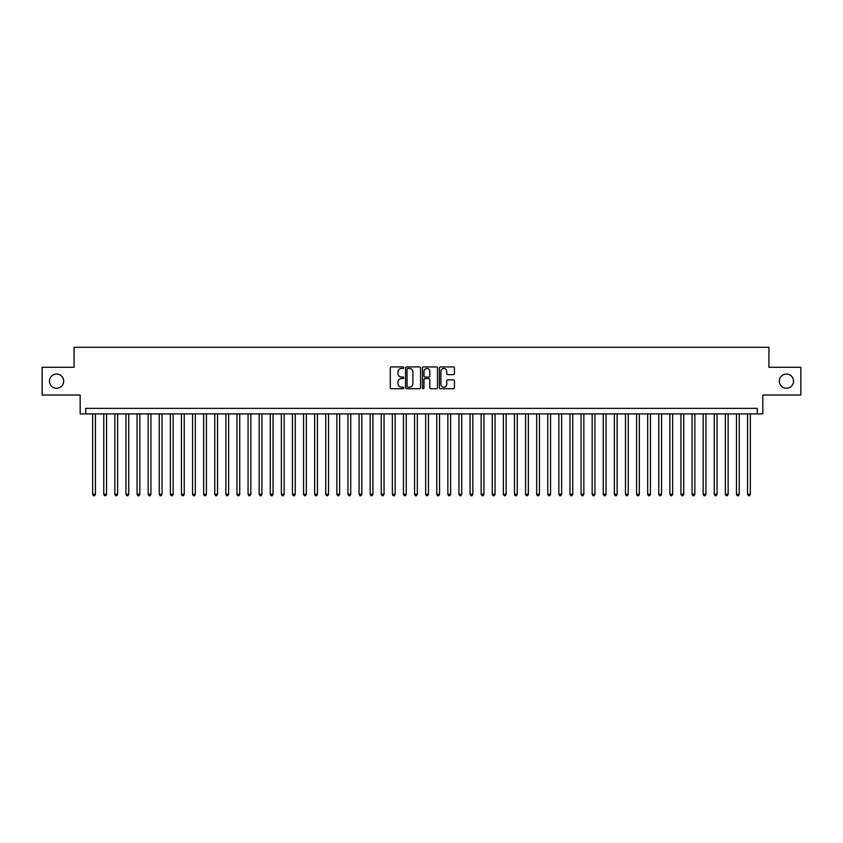 <?xml version="1.0" encoding="UTF-8"?>
<svg xmlns="http://www.w3.org/2000/svg" width="843" height="843" viewBox="0 0 843 843"><rect width="100%" height="100%" fill="white"/><g stroke="black" fill="none" stroke-linecap="round" stroke-linejoin="round"><path stroke-width="1.26" d="M403.744 367.685A0.759 0.759 0 0 0 402.975 366.926L391.405 366.926A1.085 1.085 0 0 0 390.309 368.012L390.309 387.622A1.085 1.085 0 0 0 391.405 388.718L402.975 388.718A0.759 0.759 0 0 0 403.744 387.949A0.759 0.759 0 0 0 402.975 387.19L401.479 387.19A3.488 3.488 0 0 1 397.991 383.702L397.991 382.069A3.488 3.488 0 0 1 401.479 378.581L402.975 378.581A0.759 0.759 0 0 0 403.744 377.822A0.759 0.759 0 0 0 402.975 377.053L401.479 377.053A3.488 3.488 0 0 1 397.991 373.575L397.991 371.942A3.488 3.488 0 0 1 401.479 368.454L402.975 368.454A0.759 0.759 0 0 0 403.744 367.685M779.311 381.152A7.102 7.102 0 0 0 786.424 388.254A7.102 7.102 0 0 0 793.526 381.152A7.102 7.102 0 0 0 786.424 374.05A7.102 7.102 0 0 0 779.311 381.152M49.474 381.152A7.102 7.102 0 0 0 56.576 388.254A7.102 7.102 0 0 0 63.689 381.152A7.102 7.102 0 0 0 56.576 374.05A7.102 7.102 0 0 0 49.474 381.152M453.344 374.608A1.085 1.085 0 0 0 454.43 373.512L454.43 368.012A1.085 1.085 0 0 0 453.344 366.926L440.489 366.926A1.085 1.085 0 0 0 439.393 368.012L439.393 387.622A1.085 1.085 0 0 0 440.489 388.718L453.344 388.718A1.085 1.085 0 0 0 454.43 387.622L454.43 380.983A1.085 1.085 0 0 0 453.344 379.887L447.844 379.887A1.085 1.085 0 0 0 446.748 380.983L446.748 384.282A2.919 2.919 0 0 1 443.839 387.19A2.919 2.919 0 0 1 440.921 384.282L440.921 371.363A2.919 2.919 0 0 1 443.839 368.454A2.919 2.919 0 0 1 446.748 371.363L446.748 373.512A1.085 1.085 0 0 0 447.844 374.608L453.344 374.608M757.277 413.892L762.831 413.892L762.831 395.03L800.85 395.03L800.85 367.274L768.932 367.274L768.932 347.295L74.068 347.295L74.068 367.274L42.15 367.274L42.15 395.03L80.169 395.03L80.169 413.892L757.277 413.892L757.277 408.349L85.723 408.349L85.723 413.892M420.552 368.012A1.085 1.085 0 0 0 419.456 366.926L406.6 366.926A1.085 1.085 0 0 0 405.515 368.012L405.515 387.622A1.085 1.085 0 0 0 406.6 388.718L419.456 388.718A1.085 1.085 0 0 0 420.552 387.622L420.552 368.012M423.544 366.926L436.4 366.926A1.085 1.085 0 0 1 437.485 368.012L437.485 387.622A1.085 1.085 0 0 1 436.4 388.718L430.899 388.718A1.085 1.085 0 0 1 429.804 387.622L429.804 379.677A1.085 1.085 0 0 0 428.718 378.581L425.072 378.581A1.085 1.085 0 0 0 423.976 379.677L423.976 387.949A0.759 0.759 0 0 1 423.218 388.718A0.759 0.759 0 0 1 422.448 387.949L422.448 368.012A1.085 1.085 0 0 1 423.544 366.926M407.801 368.454A0.759 0.759 0 0 0 407.032 369.213L407.032 386.431A0.759 0.759 0 0 0 407.801 387.19L409.382 387.19A3.488 3.488 0 0 0 412.87 383.702L412.87 371.942A3.488 3.488 0 0 0 409.382 368.454L407.801 368.454M429.804 371.415A2.919 2.919 0 0 0 426.895 368.507A2.919 2.919 0 0 0 423.976 371.415L423.976 375.967A1.085 1.085 0 0 0 425.072 377.053L428.718 377.053A1.085 1.085 0 0 0 429.804 375.967L429.804 371.415M92.656 413.892L92.656 494.261L95.428 494.261L95.428 413.892M95.428 494.261L94.595 495.705L93.489 495.705L92.656 494.261M103.752 413.892L103.752 494.261L106.534 494.261L106.534 413.892M106.534 494.261L105.702 495.705L104.585 495.705L103.752 494.261M114.859 413.892L114.859 494.261L117.63 494.261L117.63 413.892M117.63 494.261L116.798 495.705L115.691 495.705L114.859 494.261M125.955 413.892L125.955 494.261L128.737 494.261L128.737 413.892M128.737 494.261L127.904 495.705L126.787 495.705L125.955 494.261M137.061 413.892L137.061 494.261L139.833 494.261L139.833 413.892M139.833 494.261L139 495.705L137.894 495.705L137.061 494.261M148.157 413.892L148.157 494.261L150.929 494.261L150.929 413.892M150.929 494.261L150.096 495.705L148.99 495.705L148.157 494.261M159.253 413.892L159.253 494.261L162.035 494.261L162.035 413.892M162.035 494.261L161.203 495.705L160.086 495.705L159.253 494.261M170.36 413.892L170.36 494.261L173.131 494.261L173.131 413.892M173.131 494.261L172.299 495.705L171.192 495.705L170.36 494.261M181.456 413.892L181.456 494.261L184.238 494.261L184.238 413.892M184.238 494.261L183.405 495.705L182.288 495.705L181.456 494.261M192.562 413.892L192.562 494.261L195.334 494.261L195.334 413.892M195.334 494.261L194.501 495.705L193.395 495.705L192.562 494.261M203.658 413.892L203.658 494.261L206.43 494.261L206.43 413.892M206.43 494.261L205.597 495.705L204.491 495.705L203.658 494.261M214.754 413.892L214.754 494.261L217.536 494.261L217.536 413.892M217.536 494.261L216.704 495.705L215.587 495.705L214.754 494.261M225.861 413.892L225.861 494.261L228.632 494.261L228.632 413.892M228.632 494.261L227.8 495.705L226.693 495.705L225.861 494.261M236.957 413.892L236.957 494.261L239.739 494.261L239.739 413.892M239.739 494.261L238.906 495.705L237.789 495.705L236.957 494.261M248.063 413.892L248.063 494.261L250.835 494.261L250.835 413.892M250.835 494.261L250.002 495.705L248.896 495.705L248.063 494.261M259.159 413.892L259.159 494.261L261.931 494.261L261.931 413.892M261.931 494.261L261.098 495.705L259.992 495.705L259.159 494.261M270.255 413.892L270.255 494.261L273.037 494.261L273.037 413.892M273.037 494.261L272.205 495.705L271.088 495.705L270.255 494.261M281.362 413.892L281.362 494.261L284.133 494.261L284.133 413.892M284.133 494.261L283.301 495.705L282.194 495.705L281.362 494.261M292.458 413.892L292.458 494.261L295.24 494.261L295.24 413.892M295.24 494.261L294.407 495.705L293.29 495.705L292.458 494.261M303.564 413.892L303.564 494.261L306.336 494.261L306.336 413.892M306.336 494.261L305.503 495.705L304.397 495.705L303.564 494.261M314.66 413.892L314.66 494.261L317.432 494.261L317.432 413.892M317.432 494.261L316.599 495.705L315.493 495.705L314.66 494.261M325.756 413.892L325.756 494.261L328.538 494.261L328.538 413.892M328.538 494.261L327.706 495.705L326.589 495.705L325.756 494.261M336.863 413.892L336.863 494.261L339.634 494.261L339.634 413.892M339.634 494.261L338.802 495.705L337.695 495.705L336.863 494.261M347.959 413.892L347.959 494.261L350.741 494.261L350.741 413.892M350.741 494.261L349.908 495.705L348.791 495.705L347.959 494.261M359.065 413.892L359.065 494.261L361.837 494.261L361.837 413.892M361.837 494.261L361.004 495.705L359.898 495.705L359.065 494.261M370.161 413.892L370.161 494.261L372.933 494.261L372.933 413.892M372.933 494.261L372.1 495.705L370.994 495.705L370.161 494.261M381.257 413.892L381.257 494.261L384.039 494.261L384.039 413.892M384.039 494.261L383.207 495.705L382.09 495.705L381.257 494.261M392.364 413.892L392.364 494.261L395.135 494.261L395.135 413.892M395.135 494.261L394.303 495.705L393.196 495.705L392.364 494.261M403.46 413.892L403.46 494.261L406.242 494.261L406.242 413.892M406.242 494.261L405.409 495.705L404.292 495.705L403.46 494.261M414.566 413.892L414.566 494.261L417.338 494.261L417.338 413.892M417.338 494.261L416.505 495.705L415.399 495.705L414.566 494.261M425.662 413.892L425.662 494.261L428.434 494.261L428.434 413.892M428.434 494.261L427.601 495.705L426.495 495.705L425.662 494.261M436.758 413.892L436.758 494.261L439.54 494.261L439.54 413.892M439.54 494.261L438.708 495.705L437.591 495.705L436.758 494.261M447.865 413.892L447.865 494.261L450.636 494.261L450.636 413.892M450.636 494.261L449.804 495.705L448.697 495.705L447.865 494.261M458.961 413.892L458.961 494.261L461.743 494.261L461.743 413.892M461.743 494.261L460.91 495.705L459.793 495.705L458.961 494.261M470.067 413.892L470.067 494.261L472.839 494.261L472.839 413.892M472.839 494.261L472.006 495.705L470.9 495.705L470.067 494.261M481.163 413.892L481.163 494.261L483.935 494.261L483.935 413.892M483.935 494.261L483.102 495.705L481.996 495.705L481.163 494.261M492.259 413.892L492.259 494.261L495.041 494.261L495.041 413.892M495.041 494.261L494.209 495.705L493.092 495.705L492.259 494.261M503.366 413.892L503.366 494.261L506.137 494.261L506.137 413.892M506.137 494.261L505.305 495.705L504.198 495.705L503.366 494.261M514.462 413.892L514.462 494.261L517.244 494.261L517.244 413.892M517.244 494.261L516.411 495.705L515.294 495.705L514.462 494.261M525.568 413.892L525.568 494.261L528.34 494.261L528.34 413.892M528.34 494.261L527.507 495.705L526.401 495.705L525.568 494.261M536.664 413.892L536.664 494.261L539.436 494.261L539.436 413.892M539.436 494.261L538.603 495.705L537.497 495.705L536.664 494.261M547.76 413.892L547.76 494.261L550.542 494.261L550.542 413.892M550.542 494.261L549.71 495.705L548.593 495.705L547.76 494.261M558.867 413.892L558.867 494.261L561.638 494.261L561.638 413.892M561.638 494.261L560.806 495.705L559.699 495.705L558.867 494.261M569.963 413.892L569.963 494.261L572.745 494.261L572.745 413.892M572.745 494.261L571.912 495.705L570.795 495.705L569.963 494.261M581.069 413.892L581.069 494.261L583.841 494.261L583.841 413.892M583.841 494.261L583.008 495.705L581.902 495.705L581.069 494.261M592.165 413.892L592.165 494.261L594.937 494.261L594.937 413.892M594.937 494.261L594.104 495.705L592.998 495.705L592.165 494.261M603.261 413.892L603.261 494.261L606.043 494.261L606.043 413.892M606.043 494.261L605.211 495.705L604.094 495.705L603.261 494.261M614.368 413.892L614.368 494.261L617.139 494.261L617.139 413.892M617.139 494.261L616.307 495.705L615.2 495.705L614.368 494.261M625.464 413.892L625.464 494.261L628.246 494.261L628.246 413.892M628.246 494.261L627.413 495.705L626.296 495.705L625.464 494.261M636.57 413.892L636.57 494.261L639.342 494.261L639.342 413.892M639.342 494.261L638.509 495.705L637.403 495.705L636.57 494.261M647.666 413.892L647.666 494.261L650.438 494.261L650.438 413.892M650.438 494.261L649.605 495.705L648.499 495.705L647.666 494.261M658.762 413.892L658.762 494.261L661.544 494.261L661.544 413.892M661.544 494.261L660.712 495.705L659.595 495.705L658.762 494.261M669.869 413.892L669.869 494.261L672.64 494.261L672.64 413.892M672.64 494.261L671.808 495.705L670.701 495.705L669.869 494.261M680.965 413.892L680.965 494.261L683.747 494.261L683.747 413.892M683.747 494.261L682.914 495.705L681.797 495.705L680.965 494.261M692.071 413.892L692.071 494.261L694.843 494.261L694.843 413.892M694.843 494.261L694.01 495.705L692.904 495.705L692.071 494.261M703.167 413.892L703.167 494.261L705.939 494.261L705.939 413.892M705.939 494.261L705.106 495.705L704 495.705L703.167 494.261M714.263 413.892L714.263 494.261L717.045 494.261L717.045 413.892M717.045 494.261L716.213 495.705L715.096 495.705L714.263 494.261M725.37 413.892L725.37 494.261L728.141 494.261L728.141 413.892M728.141 494.261L727.309 495.705L726.202 495.705L725.37 494.261M736.466 413.892L736.466 494.261L739.248 494.261L739.248 413.892M739.248 494.261L738.415 495.705L737.298 495.705L736.466 494.261M747.572 413.892L747.572 494.261L750.344 494.261L750.344 413.892M750.344 494.261L749.511 495.705L748.405 495.705L747.572 494.261"/></g></svg>
